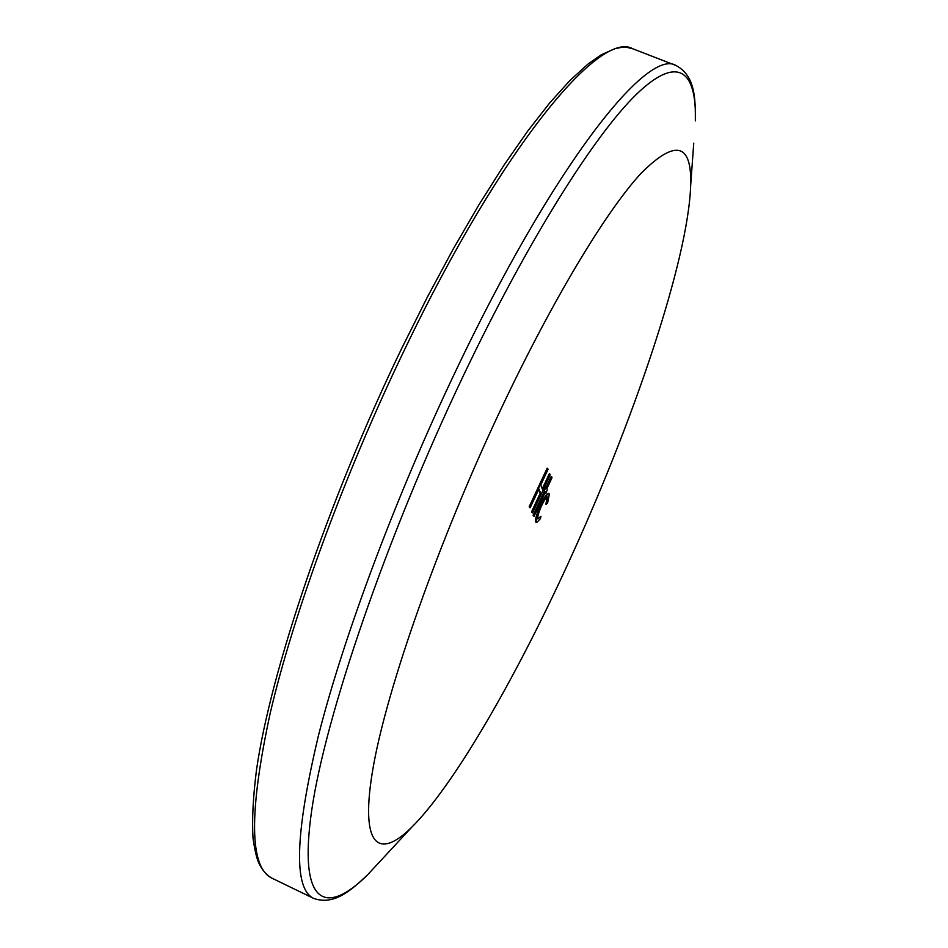 <?xml version="1.0" encoding="UTF-8"?>
<svg xmlns="http://www.w3.org/2000/svg" width="948" height="948" viewBox="0 0 948 948"><rect width="100%" height="100%" fill="white"/><g stroke="black" fill="none" stroke-linecap="round" stroke-linejoin="round"><path stroke-width="1.42" d="M500.864 409.299C552.897 299.082 606.305 211.013 640.943 173.448C675.332 139.001 691.91 142.947 690.677 185.287C688.319 260.582 632.683 423.507 566.975 565.92C514.669 679.704 453.725 785.738 411.456 827.509C377.861 860.63 359.126 845.758 373.453 765.818C387.661 686.293 438.699 540.917 500.864 409.299M546.498 504.383L547.506 497.025C546.415 496.918 544.484 499.714 541.735 505.414C538.618 512.489 537.303 516.98 537.812 518.888L540.976 516.269L540.396 518.71L536.615 522.632L535.656 521.969C535.004 519.528 536.675 513.769 540.68 504.692C544.353 497.06 546.925 493.292 548.406 493.387L549.366 494.086L547.553 503.281L545.906 504.123L547.162 497.025M537.824 518.923L540.976 516.269M546.214 487.13L551.12 476.583L552.02 477.662L546.866 488.765L547.304 489.891L545.74 493.268L545.029 492.711M545.74 493.268L545.29 492.142L534.032 516.352L533.096 515.345L544.377 491.088L543.915 489.962L545.491 486.561L546.546 487.971L551.712 476.844M549.864 474.059L550.172 474.889L532.492 512.915L532.148 512.157L540.787 493.576L538.902 488.99L530.157 507.773L529.553 507.5L529.197 506.73L547.15 468.182L548.074 469.296L540.739 485.044L542.611 489.666L549.864 474.059L549.259 473.799L542.268 488.824M532.492 512.915L531.532 511.896L540.182 493.304L538.642 489.571M530.157 507.773L529.197 506.73M529.814 506.99L547.754 468.442M540.787 493.576L540.182 493.304M532.148 512.157L531.532 511.896M534.032 516.352L533.7 515.605L544.97 491.348L543.915 489.962M544.519 490.223L546.095 486.822M544.97 491.348L544.377 491.088M533.7 515.605L533.096 515.345M536.615 522.632L536.248 522.23C535.596 519.788 537.267 514.029 541.272 504.952L540.68 504.692M541.272 504.952C544.946 497.321 547.517 493.553 548.999 493.635M536.248 522.23L535.656 521.969M547.79 497.368L547.197 497.108M272.171 878.286C266.329 875.075 261.743 869.683 258.413 862.099C256.505 857.608 254.728 849.787 253.069 838.625C251.907 820.221 253.021 797.564 256.41 770.641C270.156 672.831 327.664 501.682 401.49 348.852L427.287 297.245L453.31 248.874L479.024 204.626L503.945 165.201L527.657 131.144L549.793 102.811L570.068 80.355L588.329 63.789L601.257 54.794L615.051 48.644L621.367 47.4L627.315 47.436L632.814 48.798C600.546 29.435 502.677 145.056 404.63 349.516C344.42 474.391 293.359 614.091 270.192 713.24C248.72 812.756 249.371 867.775 272.171 878.286L313.824 898.467C293.359 889.106 294.887 834.88 318.398 735.79C343.449 636.997 395.636 496.953 455.621 371.213C553.359 165.343 647.342 47.483 675.983 65.495C695.216 75.627 695.441 98.568 695.358 120.87C696.744 71.124 678.282 53.858 636.226 94.516C594.254 135.363 527.918 240.282 463.382 375.681C386.203 537.516 325.069 717.115 311.679 810.576C298.063 904.783 325.365 916.74 367.54 874.874L382.743 858.473M693.746 143.172L690.677 185.287M675.983 65.495L632.814 48.798M411.456 827.509L367.54 874.874C351.281 890.136 334.348 905.613 313.824 898.467"/></g></svg>
